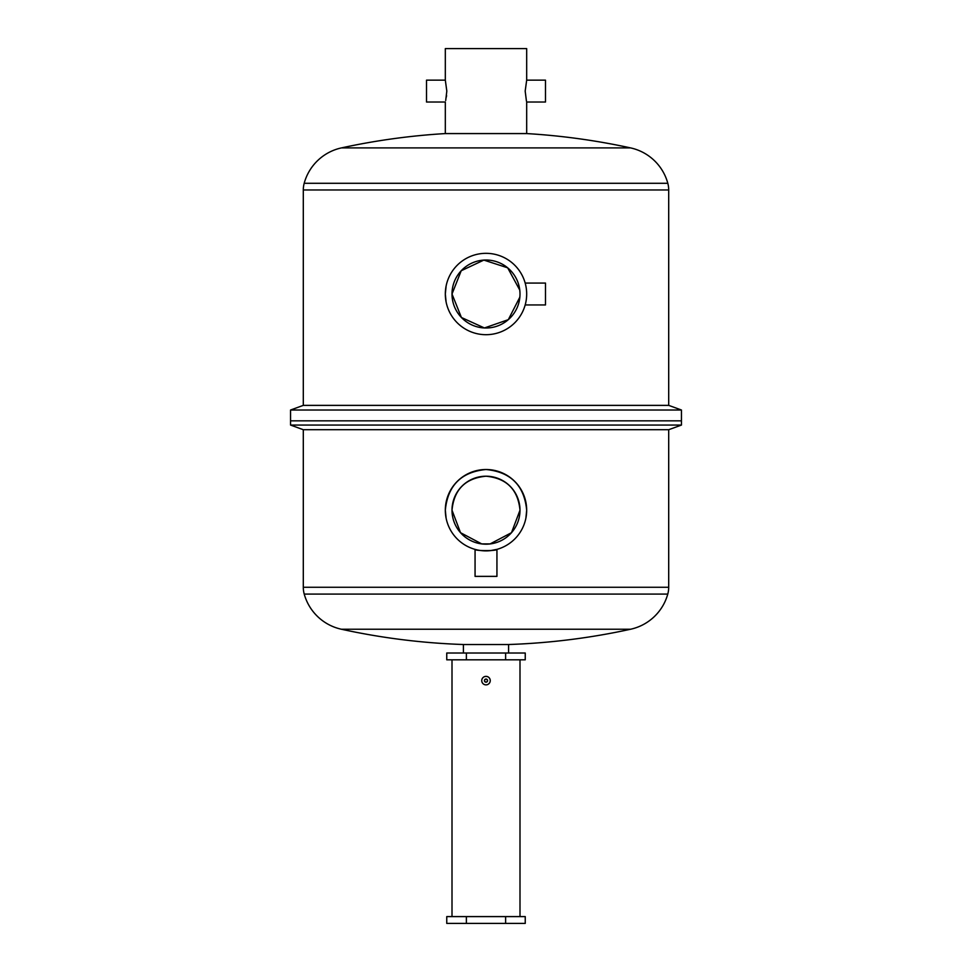 <?xml version="1.0" encoding="UTF-8"?>
<svg xmlns="http://www.w3.org/2000/svg" width="972" height="972" viewBox="0 0 972 972"><rect width="100%" height="100%" fill="white"/><g stroke="black" fill="none" stroke-linecap="round" stroke-linejoin="round"><path stroke-width="1.46" d="M519.996 294.018C519.704 288.538 519.704 288.538 519.996 294.018A33.996 33.996 0 0 0 486 260.022A33.996 33.996 0 0 0 452.004 294.018A33.996 33.996 0 0 0 486 328.001A33.996 33.996 0 0 0 519.996 294.018C519.704 299.498 519.704 299.498 519.996 294.018M519.85 297.14L508.307 319.667L484.421 327.965L461.421 317.492L452.004 294.018L461.214 270.751L483.849 260.095L507.676 267.822L519.765 290.081M519.801 290.458L519.947 292.353M304.187 183.295L667.813 183.295A49.499 49.499 0 0 0 630.561 147.902A679.817 679.817 0 0 0 526.678 133.577L445.322 133.577A679.817 679.817 0 0 0 341.439 147.902A49.499 49.499 0 0 0 304.187 183.295A25.491 25.491 0 0 0 303.3 189.965L303.3 405.373L668.7 405.373L668.7 189.965L303.3 189.965M667.813 183.295A25.491 25.491 0 0 1 668.7 189.965M525.184 283.071L545.486 283.071L545.486 304.953L525.184 304.953L525.658 303.106M526.229 300.105L525.937 301.745M445.698 100.517L446.816 91.089L445.322 80.154L445.322 48.6L526.678 48.6L526.678 80.154L525.184 91.089L526.435 101.088M445.322 80.154L426.514 80.154L426.514 102.024L445.322 102.024L445.322 133.577M446.573 95.499L446.379 96.981M526.678 80.154L545.486 80.154L545.486 102.024L526.678 102.024L526.678 133.577M446.112 286.035L445.322 294.018L446.099 301.964M303.3 405.373L290.555 410.014L681.445 410.014L668.7 405.373M463.401 653.014L463.401 644.521A679.817 679.817 0 0 1 341.391 629.236A49.536 49.536 0 0 1 304.224 594.086A25.491 25.491 0 0 1 303.3 587.27L303.3 429.709L290.555 425.068L290.555 420.827L681.445 420.827L681.445 410.014M303.3 587.27L668.7 587.27L668.7 429.709L681.445 425.068L681.445 420.827L290.555 420.827L290.555 410.014M445.322 294.018A40.678 40.678 0 0 0 486 334.696A40.678 40.678 0 0 0 526.678 294.018A40.678 40.678 0 0 0 486 253.328A40.678 40.678 0 0 0 445.322 294.018M526.678 294.018C525.062 279.9 525.062 279.9 526.678 294.018M519.947 295.646L519.777 297.772M466.378 653.014L446.756 653.014L446.756 659.818L525.245 659.818L525.245 653.014L505.622 653.014L505.622 659.818L466.378 659.818L466.378 653.014L505.622 653.014M508.599 653.014L508.599 644.521A679.817 679.817 0 0 0 630.609 629.236A49.536 49.536 0 0 0 667.776 594.086L304.224 594.086M463.401 644.521L508.599 644.521M668.7 587.27A25.491 25.491 0 0 1 667.776 594.086M446.112 518.173L445.322 510.191C447.728 485.478 461.287 471.918 485.988 469.512C510.725 471.918 524.285 485.478 526.678 510.191L525.901 518.149M303.3 429.709L668.7 429.709M290.555 425.068L681.445 425.068M496.935 549.374L496.935 576.372L475.065 576.372L475.065 549.374C474.372 551.015 497.615 551.015 496.935 549.374L490.253 550.65M481.748 550.65L479.913 550.419M478.965 550.261L478.188 550.128M445.322 510.191A40.678 40.678 0 0 0 486 550.881A40.678 40.678 0 0 0 526.678 510.191A40.678 40.678 0 0 0 486 469.512A40.678 40.678 0 0 0 445.322 510.191M481.748 543.919L490.253 543.919L481.748 543.919L460.509 532.68L452.004 510.191A33.996 33.996 0 0 0 486 544.186A33.996 33.996 0 0 0 519.996 510.191A33.996 33.996 0 0 0 486 476.207A33.996 33.996 0 0 0 452.004 510.191C454.021 489.548 465.345 478.212 485.988 476.207C506.631 478.188 517.967 489.524 519.996 510.191L511.491 532.692L490.046 543.943M487.64 544.15L486.486 544.186M487.567 680.619A1.567 1.567 0 0 0 486 679.051A1.567 1.567 0 0 0 484.433 680.619A1.567 1.567 0 0 0 486 682.198A1.567 1.567 0 0 0 487.567 680.619C486.522 678.59 485.478 678.59 484.433 680.619C485.478 682.648 486.522 682.648 487.567 680.619M482.076 682.247L482.464 682.976M482.999 683.62L483.643 684.154M485.174 684.786L486 684.871M486.826 684.786L487.628 684.543M488.357 684.154L489.536 682.988M489.924 682.247L490.167 681.457M490.253 680.619A4.253 4.253 0 0 0 486 676.366A4.253 4.253 0 0 0 481.748 680.619A4.253 4.253 0 0 0 486 684.871A4.253 4.253 0 0 0 490.253 680.619L490.167 679.793M489.536 678.262L489.001 677.618M488.357 677.083L487.628 676.694M486.826 676.451L485.174 676.451M484.372 676.694L483.643 677.083M482.999 677.618L482.464 678.249M466.378 923.4L446.756 923.4L446.756 916.596L525.245 916.596L525.245 923.4L505.622 923.4L505.622 916.596L466.378 916.596L466.378 923.4L505.622 923.4M519.996 916.596L519.996 659.818M452.004 916.596L452.004 659.818M341.439 147.902L630.561 147.902M341.391 629.236L630.609 629.236"/></g></svg>
